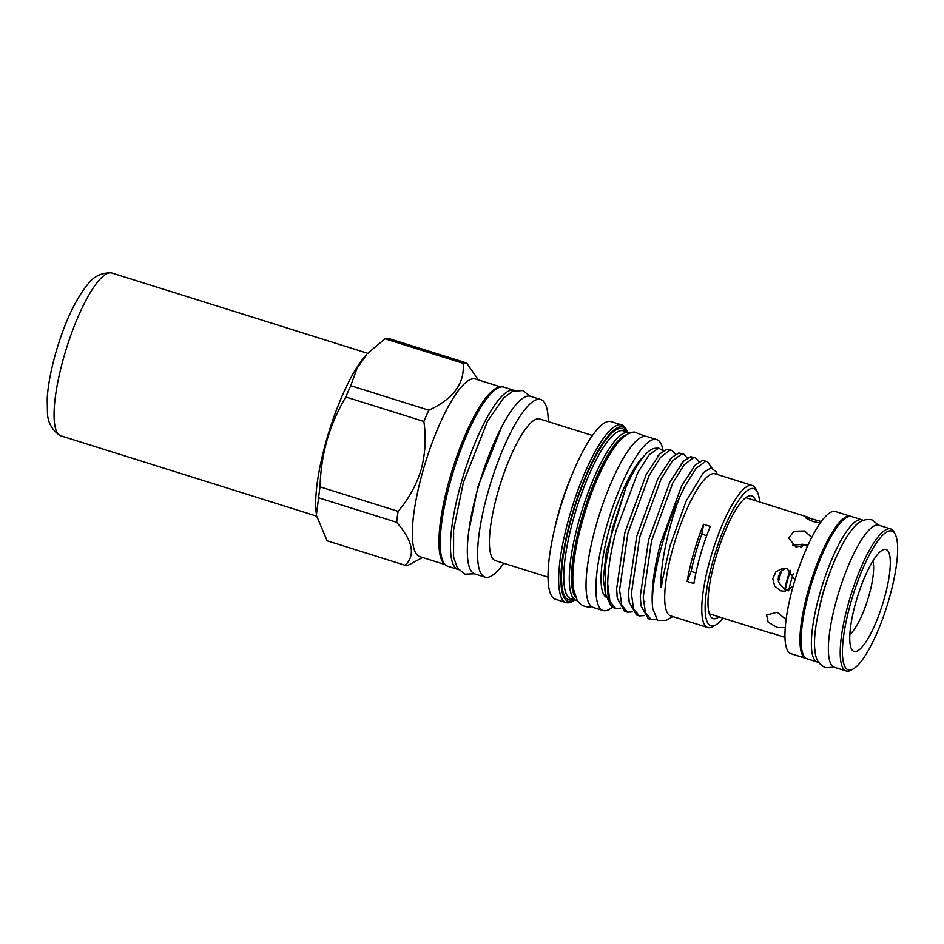 <?xml version="1.0" encoding="UTF-8"?>
<svg xmlns="http://www.w3.org/2000/svg" width="944" height="944" viewBox="0 0 944 944"><rect width="100%" height="100%" fill="white"/><g stroke="black" fill="none" stroke-linecap="round" stroke-linejoin="round"><path stroke-width="1.42" d="M819.758 606.001A62.493 15.305 -72.6 0 1 823.227 592.407A62.493 15.305 -72.6 0 1 831.947 567.167M818.613 662.228A74.529 18.243 -72.6 0 1 817.327 662.027L807.073 658.806A74.529 18.243 -72.6 0 1 809.81 589.481A74.529 18.243 -72.6 0 1 851.712 516.592L861.978 519.814A74.529 18.243 -72.6 0 1 863.146 520.38M817.327 662.027A74.529 18.243 -72.6 0 1 820.065 592.702A74.529 18.243 -72.6 0 1 861.978 519.814M514.74 390.568A93.845 22.975 107.4 0 0 514.185 390.368A93.845 22.975 107.4 0 0 461.415 482.148A93.845 22.975 107.4 0 0 457.958 569.444A93.845 22.975 107.4 0 0 458.524 569.586M514.185 390.368L503.931 387.146A93.845 22.975 107.4 0 0 451.149 478.927A93.845 22.975 107.4 0 0 447.704 566.223L457.958 569.444M691.15 571.391A66.729 16.343 -72.6 0 1 695.728 552.83A66.729 16.343 -72.6 0 1 701.829 534.127A63.991 15.67 107.4 0 0 703.528 524.298A74.434 18.219 107.4 0 0 693.698 553.019A74.434 18.219 107.4 0 0 687.149 581.433A63.991 15.67 107.4 0 0 691.15 571.391L695.917 572.89M778.045 579.651A38.397 9.405 -72.6 0 1 779.048 575.982A38.397 9.405 -72.6 0 1 780.015 572.772M792.535 545.254L802.695 544.24L806.601 545.526A40.651 9.947 107.4 0 0 806.306 545.927M811.722 537.455L804.654 531L793.928 531.236L788.771 538.222L795.91 546.965L808.194 544.723M794.931 580.017L787.249 568.819L783.001 568.371L776.027 571.639L772.747 578.672L774.753 586.212L780.924 590.85L785.089 591.31L793.125 586.224M788.653 590.814L784.688 589.67L778.411 581.964L778.458 576.029L781.561 570.967A40.651 9.947 107.4 0 0 779.874 576.477A40.651 9.947 107.4 0 0 778.411 581.964M821.28 521.584L805.409 517.064M805.834 516.828C804.536 517.548 806.978 519.106 813.162 521.501L820.218 523.07M784.948 637.389L772.44 633.294M786.081 619.559L777.183 612.255L766.622 615.004L768.145 622.108L777.006 627.441L785.231 627.607M790.104 570.211A40.651 9.947 107.4 0 0 787.379 578.837A40.651 9.947 107.4 0 0 784.688 589.67M781.561 570.967L785.727 568.453M793.302 573.669A40.651 9.947 107.4 0 0 791.32 580.076A40.651 9.947 107.4 0 0 788.771 590.26M719.021 616.845A64.322 15.753 -72.6 0 1 711.151 617.27A64.322 15.753 -72.6 0 1 715.493 558.777A64.322 15.753 -72.6 0 1 749.265 495.848A64.322 15.753 -72.6 0 1 755.483 500.686M717.464 474.537L716.036 471.552L710.938 467.941L703.481 472.507L686.111 501.087L670.004 545.88L662.558 579.451C661.956 581.811 661.614 588.419 660.753 587.463C660.717 574.943 662.393 560.76 665.756 544.924C669.355 528.156 673.91 512.415 679.444 497.689L684.624 486.75L696.011 468.484L705.451 461.38L707.386 461.533L702.501 460.448L695.327 465.003L693.179 467.398M723.092 618.131A71.874 17.594 -72.6 0 1 715.8 624.928L712.85 626.604A74.434 18.219 -72.6 0 1 707.729 627.524L670.641 615.877A74.434 18.219 -72.6 0 1 673.379 546.635A74.434 18.219 -72.6 0 1 715.233 473.841L752.333 485.487A74.434 18.219 -72.6 0 1 756.002 489.157L757.477 492.225A71.874 17.594 -72.6 0 1 759.566 501.972M672.871 616.574L666.051 620.42L657.626 620.456L652.764 608.75A83.827 20.52 -72.6 0 1 662.228 544.133A83.827 20.52 -72.6 0 1 679.444 497.689M707.729 627.524A74.434 18.219 -72.6 0 1 710.466 558.282A74.434 18.219 -72.6 0 1 752.333 485.487M703.528 524.298L710.242 526.41A74.434 18.219 107.4 0 0 700.401 555.119A74.434 18.219 107.4 0 0 693.864 583.534L687.149 581.433M675.491 454.335L671.868 450.382L669.933 450.229L660.493 457.333L649.106 475.599L627.878 533.348L619.547 589.917L621.789 605.246L627.571 612.184L632.551 611.842M627.571 612.184L624.609 611.264L617.388 598.461L616.597 588.997L624.916 532.416L646.156 474.667L659.809 453.852L666.983 449.309L671.868 450.382M711.823 467.953L707.386 461.533M652.764 608.75C650.841 592.891 653.401 571.167 660.434 543.567L681.662 485.818L695.327 465.003M699.174 461.769L695.539 457.816L693.616 457.663L684.176 464.767L672.777 483.033L651.549 540.782L643.23 597.351L645.46 612.68L651.242 619.618L656.41 619.205M651.242 619.618L648.292 618.698L641.059 605.895L640.268 596.431L648.599 539.85L669.827 482.101L683.491 461.286L690.654 456.731L695.539 457.816M687.338 458.052L683.704 454.099L681.769 453.946L672.329 461.05L660.942 479.316L639.713 537.065L631.383 593.634L633.625 608.963L639.407 615.901L644.386 615.559M639.407 615.901L636.457 614.981L629.223 602.178L628.433 592.714L636.763 536.133L657.992 478.384L671.644 457.569L678.819 453.014L683.704 454.099M715.8 624.928A71.874 17.594 -72.6 0 1 713.511 558.966A71.874 17.594 -72.6 0 1 757.477 492.225M605.859 596.136L603.287 579.026L606.343 551.626L625.966 487.305L612.491 528.286L605.505 565.267L605.34 593.493L610.721 605.611L612.668 607.134A83.827 20.52 -72.6 0 1 607.688 583.923C607.983 568.548 610.886 550.47 616.397 529.69L637.849 472.484L649.26 454.666L658.664 448.093L663.231 450.902M625.966 487.305A81.137 19.859 -72.6 0 1 655.101 448.294L658.664 448.093M790.576 570.554A38.397 9.405 107.4 0 0 787.969 578.778A38.397 9.405 107.4 0 0 785.243 589.929M644.469 455.61A76.016 18.609 107.4 0 0 609.907 526.87A76.016 18.609 107.4 0 0 606.095 597.127M806.353 658.499A74.482 18.231 -72.6 0 1 805.893 658.393A74.482 18.231 -72.6 0 1 809.704 585.481A74.482 18.231 -72.6 0 1 848.632 516.085A74.482 18.231 -72.6 0 1 850.52 516.262A74.482 18.231 -72.6 0 1 850.957 516.427M805.893 658.393L790.907 653.685A74.482 18.231 -72.6 0 1 794.706 580.772A74.482 18.231 -72.6 0 1 833.646 511.377A74.482 18.231 -72.6 0 1 835.523 511.554L850.52 516.262M663.101 450.689A89.586 21.936 107.4 0 0 656.717 439.585A89.586 21.936 107.4 0 0 606.343 527.2A89.586 21.936 107.4 0 0 603.039 610.52A89.586 21.936 107.4 0 0 612.526 607.027M656.717 439.585L646.852 436.494A89.586 21.936 107.4 0 0 596.478 524.097A89.586 21.936 107.4 0 0 593.174 607.429L603.039 610.52M853.246 668.954L851.276 670.063A74.434 18.219 -72.6 0 1 848.042 671.172A74.434 18.219 -72.6 0 1 846.154 670.983A74.434 18.219 -72.6 0 1 849.954 598.118A74.434 18.219 -72.6 0 1 888.87 528.758A74.434 18.219 -72.6 0 1 890.758 528.947A74.434 18.219 -72.6 0 1 894.428 532.628L895.408 534.67A72.735 17.806 107.4 0 0 889.991 530.882A72.735 17.806 107.4 0 0 850.922 602.201A72.735 17.806 107.4 0 0 850.084 670.039A72.735 17.806 107.4 0 0 853.246 668.954A72.735 17.806 107.4 0 0 887.03 605.8A72.735 17.806 107.4 0 0 895.408 534.67M846.154 670.983L834.319 667.266A74.434 18.219 -72.6 0 1 838.119 594.401A74.434 18.219 -72.6 0 1 877.035 525.041A74.434 18.219 -72.6 0 1 878.923 525.23L890.758 528.947M574.979 600.018A91.379 22.373 -72.6 0 1 574.459 600.325L572.477 601.434A93.078 22.786 -72.6 0 1 566.093 602.591L555.45 599.251A93.078 22.786 -72.6 0 1 553.526 533.714L554.883 527.531A74.222 18.172 -72.6 0 1 559.155 510.751A74.222 18.172 -72.6 0 1 569.763 480.166L572.17 474.313A93.078 22.786 -72.6 0 1 611.216 421.638L621.848 424.977A93.078 22.786 -72.6 0 1 626.438 429.579L627.418 431.62A91.379 22.373 -72.6 0 1 627.677 432.175M553.526 533.714A93.078 22.786 -72.6 0 1 558.883 512.663A93.078 22.786 -72.6 0 1 572.17 474.313M547.98 577.138L495.34 560.618A74.222 18.172 -72.6 0 1 498.078 491.576A74.222 18.172 -72.6 0 1 539.815 418.983L592.454 435.503M566.093 602.591A93.078 22.786 -72.6 0 1 569.515 516.002A93.078 22.786 -72.6 0 1 621.848 424.977M503.789 563.261A93.078 22.786 -72.6 0 1 485.027 577.138A93.078 22.786 -72.6 0 1 488.449 490.55A93.078 22.786 -72.6 0 1 540.794 399.524A93.078 22.786 -72.6 0 1 548.263 421.638M574.459 600.325A91.379 22.373 -72.6 0 1 571.533 516.462A91.379 22.373 -72.6 0 1 627.418 431.62M485.027 577.138L474.761 573.917A93.078 22.786 -72.6 0 1 478.183 487.328A93.078 22.786 -72.6 0 1 530.528 396.303L540.794 399.524M577.457 600.655A87.957 21.535 -72.6 0 1 576.3 600.431A87.957 21.535 -72.6 0 1 579.533 518.61A87.957 21.535 -72.6 0 1 628.999 432.588A87.957 21.535 -72.6 0 1 630.085 433.06M575.793 597.564A86.258 21.122 -72.6 0 1 581.563 519.058A86.258 21.122 -72.6 0 1 626.946 434.641M444.742 564.193A93.078 22.786 -72.6 0 1 449.781 478.407A93.078 22.786 -72.6 0 1 500.344 387.123M445.131 564.606L419.761 556.641A93.078 22.786 -72.6 0 1 423.183 470.065A93.078 22.786 -72.6 0 1 475.516 379.028L500.898 387.005M422.546 557.515L408.681 564.984A105.787 25.901 -72.6 0 1 405.153 565.303C415.679 555.202 412.847 540.877 396.657 522.303A105.787 25.901 -72.6 0 1 398.085 511.353C408.658 499.105 416.339 485.181 421.154 469.605C425.331 453.804 426.24 437.756 423.856 421.461A105.787 25.901 -72.6 0 1 428.8 410.203C453.533 398.816 464.955 383.181 463.079 363.31A105.787 25.901 -72.6 0 1 466.607 362.992L478.183 379.641M884.693 549.325A53.454 13.086 -72.6 0 1 884.08 599.18A53.454 13.086 -72.6 0 1 855.37 651.596A53.454 13.086 -72.6 0 1 851.394 648.811A53.454 13.086 -72.6 0 1 857.553 596.537A53.454 13.086 -72.6 0 1 882.38 550.128A53.454 13.086 -72.6 0 1 884.693 549.325M849.848 634.333A40.651 9.947 107.4 0 0 867.689 599.723A40.651 9.947 107.4 0 0 872.834 561.137M396.657 522.303L318.612 497.795L316.452 514.386A93.078 22.786 -72.6 0 1 326.577 439.727A93.078 22.786 -72.6 0 1 366.602 354.661L357.056 368.302L350.755 385.695L428.8 410.203M423.856 421.461L345.811 396.964C337.81 410.451 331.556 424.824 327.037 440.057C322.813 455.232 320.476 470.832 320.028 486.844L398.085 511.353M345.811 396.964A105.787 25.901 -72.6 0 1 350.755 385.695M463.079 363.31L385.022 338.802L368.809 352.395M385.022 338.802A105.787 25.901 -72.6 0 1 388.55 338.483L466.607 362.992M316.736 516.12L327.108 540.794L405.153 565.303M318.612 497.795A105.787 25.901 -72.6 0 1 320.028 486.844M803.745 544.487A38.397 9.405 107.4 0 0 801.48 547.437M607.688 583.923L609.942 601.529L615.724 608.467L614.367 608.042A83.827 20.52 -72.6 0 1 612.668 607.134M615.724 608.467L620.704 608.125M706.702 535.661L701.829 534.127M802.695 544.24A40.651 9.947 107.4 0 0 800.453 547.532M367.865 353.363L111.994 273.028A85.314 20.886 107.4 0 0 111.038 272.828A85.314 20.886 107.4 0 0 63.283 359.074A85.314 20.886 107.4 0 0 59.979 435.444A85.314 20.886 107.4 0 0 60.888 435.833L316.747 516.167M576.3 600.431L570.778 598.697A87.957 21.535 -72.6 0 1 574.011 516.875A87.957 21.535 -72.6 0 1 623.477 430.853L628.999 432.588M573.268 599.475A89.668 21.948 -72.6 0 1 571.981 516.415A89.668 21.948 -72.6 0 1 625.966 431.632M878.758 525.183L871.937 519.861C864.987 518.598 859.005 521.076 854.001 527.318C849.683 532.133 845.376 538.682 841.08 546.965C834.107 560.5 828.1 575.958 823.062 593.351C815.852 620.326 813.185 639.654 815.073 651.313C815.616 659.29 819.097 664.741 825.516 667.679L834.166 667.219M772.57 633.66L709.31 613.801M645.165 436.234L634.344 432.022C625.424 432.564 615.677 442.771 605.104 462.666C597.646 476.791 591.015 493.122 585.186 511.648C579.581 529.737 575.816 546.517 573.905 561.999C572.571 572.831 572.453 581.917 573.527 589.233L577.067 600.042C579.923 604.809 584.206 607.11 589.894 606.945L591.652 606.673M501.453 427.384L477.971 486.597L468.661 531.802M530.174 396.209L522.752 390.556L512.568 391.359L503.636 397.896L487.493 421.248L463.374 482.408L453.616 529.69L453.568 557.019L457.427 568.076L464.991 574.153L474.407 573.787M605.34 593.493L605.01 591.097M659.809 453.852L657.673 456.247M617.388 598.461L616.975 595.381M671.644 457.569L669.508 459.964M629.223 602.178L628.81 599.098M683.491 461.286L681.344 463.681M641.059 605.895L640.646 602.815M652.894 609.588L652.493 606.532M643.525 603.004L644.87 601.623M809.043 517.501L745.784 497.641M59.979 435.444C52.097 430.098 47.92 422.759 47.46 413.401L47.2 398.415C48.05 385.53 50.705 371.039 55.177 354.944C64.086 323.497 75.119 299.732 88.264 283.648C93.963 276.309 101.563 272.71 111.038 272.828"/></g></svg>
